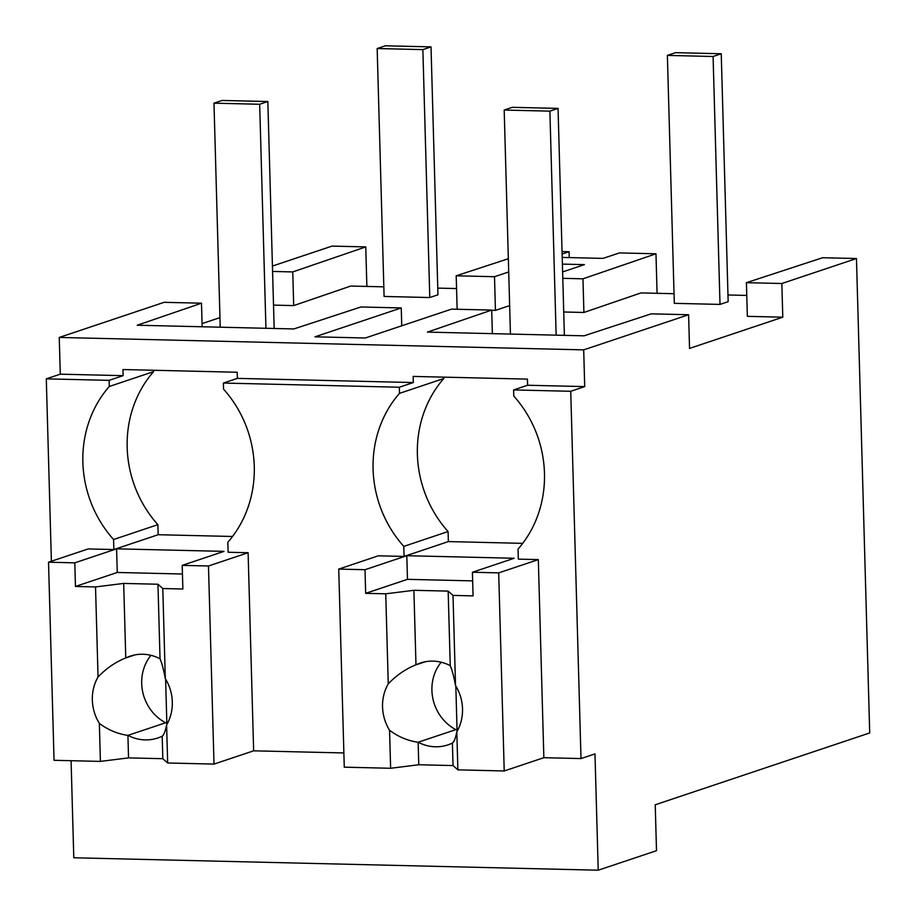 <?xml version="1.0" encoding="UTF-8"?>
<svg xmlns="http://www.w3.org/2000/svg" width="916" height="916" viewBox="0 0 916 916"><rect width="100%" height="100%" fill="white"/><g stroke="black" fill="none" stroke-linecap="round" stroke-linejoin="round"><path stroke-width="1.37" d="M570.737 391.281L580.996 758.574L594.976 753.891L598.228 870.2L656.509 850.689L655.226 804.775L869.708 732.949L856.46 258.53L822.614 257.728L746.414 282.678L747.353 316.341L782.791 317.188L689.542 348.412L688.603 314.738L583.698 349.866L584.717 386.598L570.737 391.281L513.601 389.93L527.593 385.247L527.421 379.121L413.162 376.419L413.334 382.545L237.381 378.377L237.21 372.251L122.95 369.537L123.122 375.663L60.284 374.175L46.292 378.858L51.388 561.245M856.46 258.53L781.852 283.513L746.414 282.678M781.852 283.513L782.791 317.188M746.769 295.433L727.98 294.986M674.039 293.715L640.948 292.925L583.904 312.47L563.741 311.99M508.334 258.736L456.202 275.796L494.503 276.712L495.442 310.375L509.651 305.612M495.442 310.375L491.709 310.284M456.557 288.563L437.768 288.116M383.827 286.834L350.725 286.055L293.692 305.6L273.518 305.12M219.966 317.612L202.07 323.611M688.603 314.738L651.173 313.856L584.076 335.817L427.429 332.107L491.709 310.077L451.519 309.127L365.266 338.004L314.99 336.813L401.242 307.936L360.961 306.975L293.864 328.947L137.217 325.226L201.497 303.196L164.159 302.314L59.254 337.443L60.284 374.175M583.698 349.866L59.254 337.443M584.717 386.598L527.593 385.247M580.996 758.574L543.852 757.692L538.322 559.607L518.33 559.126L518.044 549.085A111.878 102.626 -108.5 0 0 513.773 396.055L513.601 389.93M598.228 870.2L73.784 857.777L71.082 760.704M657.081 293.303L655.971 253.789L619.376 252.919L603.049 258.381L562.206 257.419M655.971 253.789L582.965 278.808L583.904 312.47M562.401 264.106L584.408 264.632L562.619 271.926M582.965 278.808L562.79 278.327M491.709 310.077L492.361 333.642M413.334 382.545L399.342 387.228L399.513 393.342L443.813 378.514A111.878 102.626 -108.5 0 0 448.084 531.555L448.371 541.585L404.07 556.424L378.365 555.817L338.737 569.088L365.015 569.706L406.807 555.714L514.208 558.256L472.416 572.248L498.693 572.878L538.322 559.607M443.779 377.14L443.813 378.514M399.342 387.228L223.389 383.06L237.381 378.377M343.866 752.952L253.64 750.822L248.11 552.726L228.118 552.256L227.832 542.215A111.878 102.626 -108.5 0 0 223.561 389.174L223.389 383.06M562.115 254.064L569.099 251.728L562.046 251.556M494.503 276.712L508.712 271.949M399.513 393.342A111.878 102.626 -108.5 0 0 403.796 546.383L404.07 556.424M448.084 531.555L403.796 546.383M293.692 305.6L292.754 271.926L365.759 246.908L332.016 246.106L272.43 266.064M153.567 370.27L153.602 371.633L109.302 386.472L109.13 380.346L46.292 378.858M253.64 750.822L214.012 764.093L167.662 762.994L162.83 758.7L128.549 757.887L100.405 761.402L54.055 760.303L48.525 562.206L88.154 548.936L113.859 549.543L158.159 534.715L157.873 524.673L113.584 539.513L113.859 549.543M109.302 386.472A111.878 102.626 -108.5 0 0 113.584 539.513M109.13 380.346L123.122 375.663M201.497 303.196L202.15 326.772M292.754 271.926L272.579 271.445M365.759 246.908L366.869 286.433M153.602 371.633A111.878 102.626 -108.5 0 0 157.873 524.673M401.242 307.936L401.746 325.787M456.202 275.796L457.141 309.253M569.26 257.579L569.099 251.728M721.236 53.758L713.083 56.494L667.375 55.407L675.539 52.67L721.236 53.758L728.163 301.685L720.01 304.41L713.083 56.494M720.01 304.41L674.302 303.333L667.375 55.407M431.024 46.888L422.871 49.613L377.163 48.537L385.327 45.8L431.024 46.888L437.951 294.803L429.787 297.54L422.871 49.613M429.787 297.54L384.09 296.452L377.163 48.537M558.05 108.409L549.886 111.134L504.189 110.057L512.342 107.321L558.05 108.409L564.382 335.348M556.149 335.153L549.886 111.134M510.441 334.077L504.189 110.057M267.838 101.527L259.675 104.264L213.978 103.176L222.13 100.451L267.838 101.527L274.17 328.478M265.938 328.283L259.675 104.264M220.229 327.195L213.978 103.176M338.737 569.088L344.267 767.173L390.617 768.272L418.761 764.757L453.042 765.57L457.874 769.864L504.224 770.963L543.852 757.692M457.061 730.224L455.825 685.97M457.874 769.864L456.809 731.838C455.561 738.147 454.096 741.903 452.412 743.071A43.178 39.606 71.5 0 1 447.901 744.903A43.178 39.606 71.5 0 1 418.143 742.235L455.836 729.64A43.212 39.628 71.5 0 1 438.913 713.713A43.212 39.628 71.5 0 1 437.619 667.34A43.212 39.628 71.5 0 1 441.157 662.222M457.576 730.476A43.178 39.606 71.5 0 1 455.847 729.617M504.224 770.963L498.693 572.878M456.809 731.838A43.212 39.628 -108.5 0 0 455.515 685.466L453.008 595.4L448.164 591.106L413.895 590.305L385.739 593.808L365.667 593.339L365.015 569.706M453.008 595.4L473.068 595.881L472.416 572.248M453.042 765.57L452.412 743.048M418.761 764.757L418.131 742.258C407.792 740.804 398.265 736.796 389.552 730.247L390.617 768.272M389.552 730.247A43.212 39.628 -108.5 0 1 388.258 683.874L385.739 593.808M522.727 543.348L448.371 541.585M455.515 685.466C453.844 676.558 452.092 669.951 450.248 665.646L448.164 591.106M450.237 665.669A43.178 39.606 -108.5 0 0 420.478 663.001A43.178 39.606 -108.5 0 0 415.978 664.856L413.895 590.305M388.258 683.874C396.548 675.207 405.788 668.852 415.967 664.833L425.184 661.776M472.656 580.881L407.471 579.336L406.807 555.714M365.667 593.339L407.471 579.336M166.849 723.354L165.613 679.1M128.549 757.887L127.919 735.388L165.624 722.758A43.212 39.628 71.5 0 1 148.701 706.843A43.212 39.628 71.5 0 1 147.407 660.47A43.212 39.628 71.5 0 1 150.945 655.341M167.365 723.594A43.178 39.606 71.5 0 1 165.636 722.735M214.012 764.093L208.482 565.996L248.11 552.726M167.662 762.994L166.597 724.968A43.212 39.628 -108.5 0 0 165.304 678.596L162.796 588.53L157.953 584.236L123.683 583.423L95.527 586.938L75.456 586.458L74.803 562.836L116.595 548.833L223.996 551.375L182.204 565.378L208.482 565.996M162.796 588.53L182.856 588.999L182.204 565.378M166.597 724.968C165.349 731.277 163.884 735.021 162.201 736.201A43.178 39.606 71.5 0 1 157.689 738.021A43.178 39.606 71.5 0 1 127.931 735.365M162.83 758.7L162.201 736.178M100.405 761.402L99.34 723.365C108.054 729.915 117.58 733.922 127.919 735.388M99.34 723.365A43.212 39.628 -108.5 0 1 98.046 676.993L95.527 586.938M48.525 562.206L74.803 562.836M232.515 536.478L158.159 534.715M165.304 678.596C163.632 669.688 161.88 663.07 160.037 658.764A43.178 39.606 -108.5 0 0 130.267 656.131A43.178 39.606 -108.5 0 0 125.767 657.974L123.683 583.423M98.046 676.993C106.336 668.325 115.576 661.982 125.755 657.951L134.973 654.894M182.444 574.011L117.259 572.466L116.595 548.833M75.456 586.458L117.259 572.466M160.037 658.764L157.953 584.236"/></g></svg>
